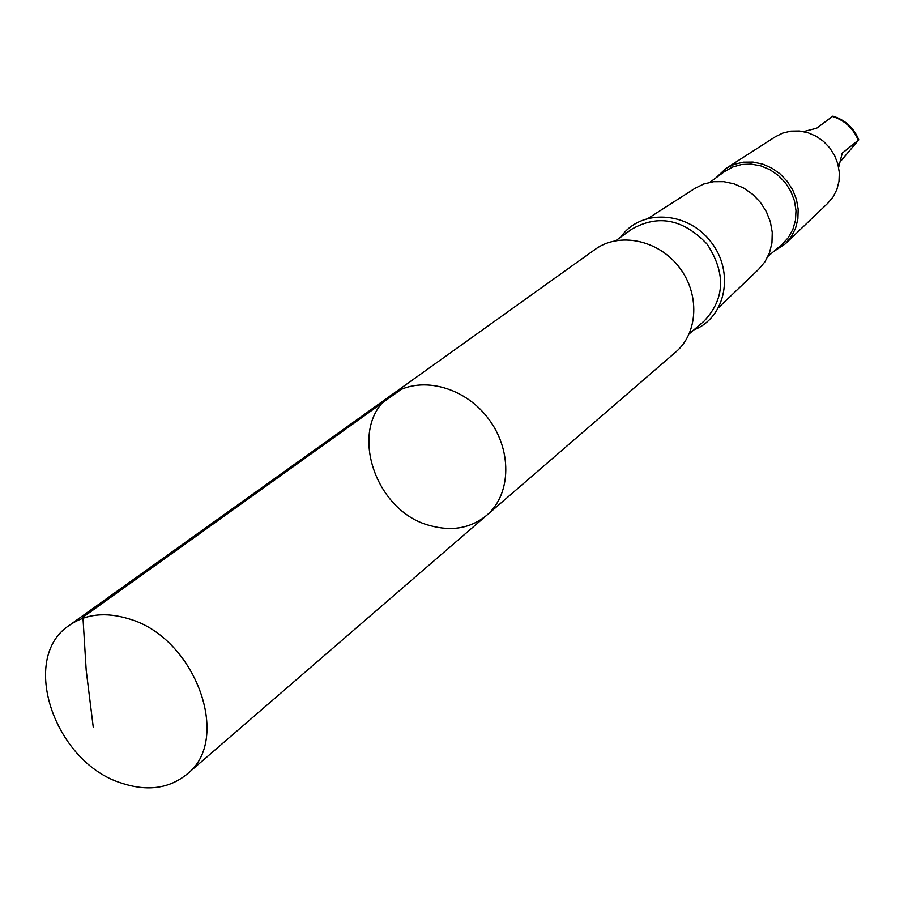 <?xml version="1.0" encoding="UTF-8"?>
<svg xmlns="http://www.w3.org/2000/svg" width="904" height="904" viewBox="0 0 904 904"><rect width="100%" height="100%" fill="white"/><g stroke="black" fill="none" stroke-linecap="round" stroke-linejoin="round"><path stroke-width="1.36" d="M391.805 394.765L595.137 249.38C619.037 231.932 657.739 239.639 678.746 266.646C700.035 293.404 698.419 332.841 675.842 351.961L486.657 515.348C511.72 494.172 512.387 448.791 487.301 417.241C462.543 385.432 418.292 375.386 391.805 394.765C346.571 424.032 372.911 511.28 430.202 525.631C452 531.62 470.814 528.196 486.657 515.348C511.72 494.172 512.387 448.791 487.301 417.241C462.543 385.432 418.292 375.386 391.805 394.765L69.461 625.24C85.959 613.94 105.711 611.793 128.73 618.799C195.174 637.286 232.577 739.935 186.766 774.355C168.992 788.65 147.284 791.576 121.656 783.135C54.477 762.671 18.792 657.852 69.461 625.24M620.867 237.029C640.122 208.858 686.983 210.745 710.668 241.526C735.009 271.799 725.81 317.779 693.899 329.87M648.586 218.101L694.916 188.371L703.764 183.987L713.538 181.704L723.788 181.647L734.059 183.828L743.89 188.156L752.806 194.439L760.411 202.394L766.355 211.66L770.355 221.808L772.253 232.373L771.959 242.871L769.485 252.826L764.965 261.787L758.614 269.358L718.827 307.383M709.843 182.292L724.646 171.5L732.692 167.003L741.687 164.483L751.201 164.099L760.784 165.861L769.959 169.692L778.299 175.421L785.373 182.766L790.842 191.365L794.446 200.812L796.006 210.643L795.463 220.361L792.842 229.514L788.288 237.673L782.028 244.43L768.038 256.273M715.866 177.907L725.98 168.438L734.285 164.313L743.438 162.155L753.032 162.065L762.637 164.076L771.801 168.076L780.129 173.918L787.203 181.32L792.729 189.942L796.447 199.4L798.187 209.253L797.87 219.062L795.531 228.362L791.271 236.758L785.305 243.854L773.722 251.459M726.42 168.155L775.349 136.764L782.762 133.069L790.921 131.114L799.452 130.99L807.973 132.718L816.109 136.233L823.465 141.352L829.714 147.872L834.584 155.488L837.838 163.85L839.33 172.574L839.002 181.263L836.878 189.535L833.047 197.004L827.714 203.332L785.689 243.492M839.206 162.923L858.8 139.86L842.245 153.115L838.652 167.353M803.554 131.588L816.662 128.221L832.889 116.119C845.161 119.916 853.794 127.814 858.777 139.815L858.8 139.86M401.037 389.477L82.942 617.229L86.196 670.271L93.259 727.211M615.861 240.633L631.806 229.153C658.338 214.124 683.469 219.152 707.21 244.249C726.002 273.234 724.985 298.84 704.126 321.089L689.21 333.881M832.324 116.401C844.494 120.232 853.139 128.142 858.246 140.131M843.003 152.369L841.748 153.804M486.657 515.348L186.766 774.355"/></g></svg>
